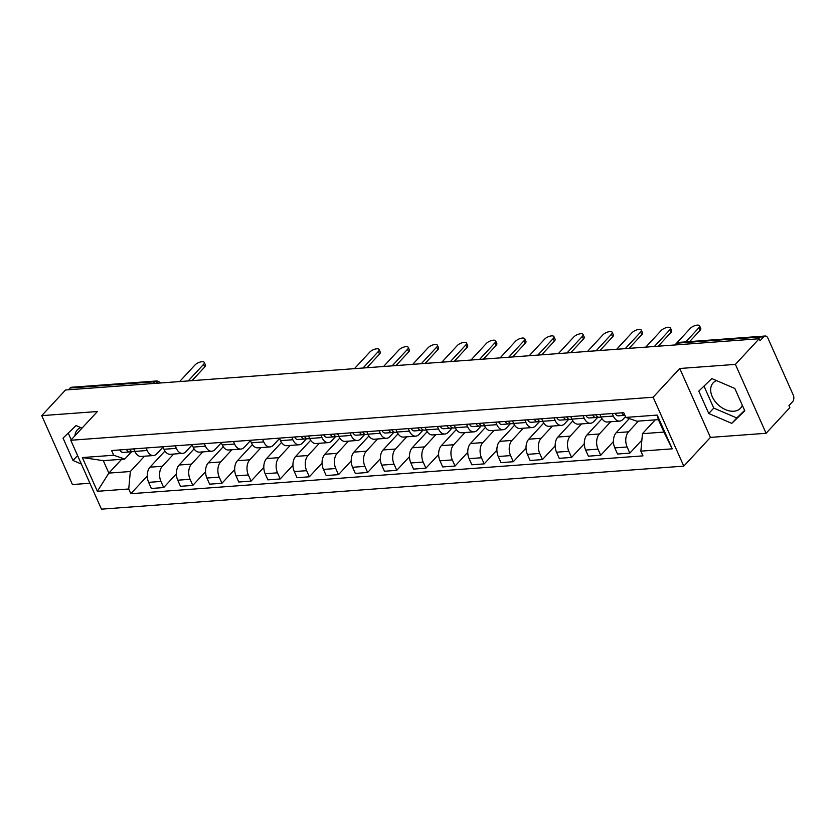 <?xml version="1.0" encoding="UTF-8"?>
<svg xmlns="http://www.w3.org/2000/svg" width="835" height="835" viewBox="0 0 835 835"><rect width="100%" height="100%" fill="white"/><g stroke="black" fill="none" stroke-linecap="round" stroke-linejoin="round"><path stroke-width="1.25" d="M74.931 435.776A18.641 12.64 42.8 0 1 77.373 429.868A18.641 12.64 42.8 0 1 80.786 427.593M742.305 405.236A18.641 12.64 42.8 0 1 740.488 408.231A18.641 12.64 42.8 0 1 733.788 411.227A18.641 12.64 42.8 0 1 714.75 400.946A18.641 12.64 42.8 0 1 713.132 382.889A18.641 12.64 42.8 0 1 716.545 380.614M766.081 433.281L735.405 364.384L759.172 338.749L65.516 389.997L41.75 415.642L97.403 411.53L70.777 440.264L101.453 509.162L683.802 466.128L710.428 437.394L766.081 433.281L789.847 407.637L788.95 405.633L792.655 401.635A4.78 2.975 85.8 0 0 793.25 395.049L767.939 338.196A4.78 2.975 85.8 0 0 765.204 336.014A4.78 2.975 85.8 0 0 763.764 336.766L679.158 343.008A4.78 3.246 -137.2 0 0 677.446 343.78L676.444 344.855M41.75 415.642L72.426 484.54L89.919 483.246M735.405 364.384L679.753 368.496L653.127 397.23L70.777 440.264M759.172 338.749L760.059 340.753L763.764 336.766M68.47 389.778L70.109 388.014A4.78 2.975 -94.2 0 1 71.539 387.263L156.145 381.01A4.78 2.975 85.8 0 0 154.715 381.762L70.109 388.014M164.954 451.046L150.008 467.183A10.991 6.837 85.8 0 0 148.63 482.348L151.354 488.475L163.681 487.556L160.957 481.44A10.991 6.837 -94.2 0 1 162.334 466.264L173.649 454.052M147.179 450.503L134.852 451.411A10.991 6.837 85.8 0 0 141.157 456.453L153.483 455.545A10.991 6.837 -94.2 0 1 147.179 450.503L146.052 447.977M134.852 451.411L133.725 448.886M176.394 473.842L163.681 487.556M163.023 447.09L156.792 453.812A10.991 6.837 -94.2 0 1 153.483 455.545M194.096 448.886L179.139 465.022A10.991 6.837 85.8 0 0 177.761 480.198L180.485 486.314L192.812 485.406L190.088 479.28A10.991 6.837 -94.2 0 1 191.465 464.114L202.79 451.902M162.867 446.735L163.994 449.261A10.991 6.837 85.8 0 0 170.288 454.303L182.614 453.384A10.991 6.837 -94.2 0 1 176.321 448.353L175.193 445.827M205.535 471.692L192.812 485.406M192.154 444.93L185.923 451.662A10.991 6.837 -94.2 0 1 182.614 453.384M223.227 446.735L208.28 462.872A10.991 6.837 85.8 0 0 206.903 478.037L209.627 484.164L221.953 483.256L219.229 477.129A10.991 6.837 -94.2 0 1 220.607 461.964L231.921 449.741M191.998 444.585L193.125 447.111A10.991 6.837 85.8 0 0 199.429 452.142L211.756 451.234A10.991 6.837 -94.2 0 1 205.452 446.193L204.324 443.677M234.666 469.531L221.953 483.256M221.296 442.78L215.054 449.512A10.991 6.837 -94.2 0 1 211.756 451.234M252.368 444.585L237.411 460.722A10.991 6.837 85.8 0 0 236.034 475.887L238.758 482.014L251.084 481.106L248.36 474.979A10.991 6.837 -94.2 0 1 249.738 459.814L261.063 447.591M221.139 442.435L222.267 444.951A10.991 6.837 85.8 0 0 228.56 449.992L240.887 449.084A10.991 6.837 -94.2 0 1 234.593 444.043L233.466 441.517M263.808 467.381L251.084 481.106M250.427 440.63L244.196 447.362A10.991 6.837 -94.2 0 1 240.887 449.084M281.499 442.435L266.553 458.572A10.991 6.837 85.8 0 0 265.165 473.737L267.899 479.864L280.226 478.946L277.491 472.819A10.991 6.837 -94.2 0 1 278.88 457.653L290.194 445.441M250.27 440.275L251.398 442.8A10.991 6.837 85.8 0 0 257.702 447.842L270.029 446.934A10.991 6.837 -94.2 0 1 263.724 441.892L262.597 439.367M292.939 465.231L280.226 478.946M279.568 438.479L273.327 445.201A10.991 6.837 -94.2 0 1 270.029 446.934M310.641 440.275L295.684 456.411A10.991 6.837 85.8 0 0 294.306 471.577L297.03 477.703L309.357 476.795L306.633 470.669A10.991 6.837 -94.2 0 1 308.011 455.503L319.335 443.291M279.412 438.124L280.529 440.65A10.991 6.837 85.8 0 0 286.833 445.692L299.16 444.773A10.991 6.837 -94.2 0 1 292.855 439.742L291.739 437.216M322.08 463.081L309.357 476.795M306.622 438.563L302.468 443.051A10.991 6.837 -94.2 0 1 299.16 444.773M339.772 438.124L324.815 454.261A10.991 6.837 85.8 0 0 323.437 469.427L326.172 475.553L338.499 474.645L335.764 468.518A10.991 6.837 -94.2 0 1 337.142 453.353L348.466 441.13M308.543 435.974L309.67 438.5A10.991 6.837 85.8 0 0 315.974 443.531L328.301 442.623A10.991 6.837 -94.2 0 1 321.997 437.582L320.87 435.066M351.211 460.92L338.499 474.645M335.753 436.413L331.599 440.901A10.991 6.837 -94.2 0 1 328.301 442.623M368.913 435.974L353.957 452.111A10.991 6.837 85.8 0 0 352.579 467.276L355.303 473.403L367.63 472.495L364.905 466.368A10.991 6.837 -94.2 0 1 366.283 451.203L377.608 438.98M337.684 433.824L338.801 436.34A10.991 6.837 85.8 0 0 345.105 441.381L357.432 440.473A10.991 6.837 -94.2 0 1 351.128 435.432L350.011 432.906M380.342 458.77L367.63 472.495M364.895 434.263L360.741 438.74A10.991 6.837 -94.2 0 1 357.432 440.473M398.044 433.824L383.088 449.961A10.991 6.837 85.8 0 0 381.71 465.126L384.444 471.253L396.771 470.335L394.036 464.208A10.991 6.837 -94.2 0 1 395.414 449.042L406.739 436.83M366.815 431.664L367.943 434.19A10.991 6.837 85.8 0 0 374.247 439.231L386.574 438.323A10.991 6.837 -94.2 0 1 380.269 433.281L379.142 430.756M409.484 456.62L396.771 470.335M394.026 432.112L389.872 436.59A10.991 6.837 -94.2 0 1 386.574 438.323M427.186 431.664L412.229 447.8A10.991 6.837 85.8 0 0 410.851 462.966L413.575 469.093L425.902 468.184L423.178 462.058A10.991 6.837 -94.2 0 1 424.556 446.892L435.88 434.68M395.957 429.514L397.074 432.039A10.991 6.837 85.8 0 0 403.378 437.081L415.705 436.162A10.991 6.837 -94.2 0 1 409.4 431.131L408.284 428.605M438.615 454.459L425.902 468.184M423.168 429.952L419.013 434.44A10.991 6.837 -94.2 0 1 415.705 436.162M456.317 429.514L441.36 445.65A10.991 6.837 85.8 0 0 439.982 460.816L442.717 466.942L455.044 466.034L452.309 459.908A10.991 6.837 -94.2 0 1 453.687 444.742L465.011 432.52M425.088 427.363L426.215 429.889A10.991 6.837 85.8 0 0 432.52 434.92L444.846 434.012A10.991 6.837 -94.2 0 1 438.542 428.971L437.415 426.455M467.757 452.309L455.044 466.034M452.299 427.802L448.144 432.29A10.991 6.837 -94.2 0 1 444.846 434.012M485.448 427.363L470.502 443.5A10.991 6.837 85.8 0 0 469.124 458.665L471.848 464.792L484.175 463.884L481.451 457.757A10.991 6.837 -94.2 0 1 482.828 442.592L494.153 430.369M454.23 425.213L455.346 427.729A10.991 6.837 85.8 0 0 461.651 432.77L473.977 431.862A10.991 6.837 -94.2 0 1 467.673 426.821L466.556 424.295M496.888 450.159L484.175 463.884M481.44 425.652L477.286 430.129A10.991 6.837 -94.2 0 1 473.977 431.862M514.59 425.213L499.633 441.35A10.991 6.837 85.8 0 0 498.255 456.515L500.979 462.642L513.306 461.724L510.582 455.597A10.991 6.837 -94.2 0 1 511.959 440.431L523.284 428.219M483.361 423.053L484.488 425.579A10.991 6.837 85.8 0 0 490.792 430.62L503.119 429.712A10.991 6.837 -94.2 0 1 496.815 424.671L495.687 422.145M526.029 448.009L513.306 461.724M510.571 423.502L506.417 427.979A10.991 6.837 -94.2 0 1 503.119 429.712M543.721 423.053L528.774 439.189A10.991 6.837 85.8 0 0 527.396 454.355L530.121 460.482L542.447 459.574L539.723 453.447A10.991 6.837 -94.2 0 1 541.101 438.281L552.415 426.059M512.492 420.903L513.619 423.428A10.991 6.837 85.8 0 0 519.923 428.47L532.25 427.551A10.991 6.837 -94.2 0 1 525.946 422.52L524.818 419.995M555.16 445.848L542.447 459.574M539.713 421.341L535.548 425.829A10.991 6.837 -94.2 0 1 532.25 427.551M572.862 420.903L557.905 437.039A10.991 6.837 85.8 0 0 556.528 452.205L559.252 458.332L571.578 457.423L568.854 451.297A10.991 6.837 -94.2 0 1 570.232 436.131L581.557 423.909M541.633 418.752L542.76 421.278A10.991 6.837 85.8 0 0 549.054 426.309L561.381 425.401A10.991 6.837 -94.2 0 1 555.087 420.36L553.96 417.834M584.302 443.698L571.578 457.423M568.844 419.191L564.69 423.679A10.991 6.837 -94.2 0 1 561.381 425.401M601.993 418.752L587.047 434.889A10.991 6.837 85.8 0 0 585.669 450.055L588.393 456.181L600.72 455.273L597.996 449.146A10.991 6.837 -94.2 0 1 599.373 433.981L610.688 421.758M570.764 416.592L571.891 419.118A10.991 6.837 85.8 0 0 578.196 424.159L590.522 423.251A10.991 6.837 -94.2 0 1 584.218 418.21L583.091 415.684M613.433 441.548L600.72 455.273M597.985 417.041L593.821 421.518A10.991 6.837 -94.2 0 1 590.522 423.251M629.287 418.596L616.178 432.739A10.991 6.837 85.8 0 0 614.8 447.904L617.524 454.031L629.851 453.113L627.127 446.986A10.991 6.837 -94.2 0 1 628.504 431.82L638.441 421.111M599.906 414.442L601.023 416.968A10.991 6.837 85.8 0 0 607.327 422.009L619.653 421.09A10.991 6.837 -94.2 0 1 613.349 416.06L612.232 413.534M641.854 440.16L629.851 453.113M625.498 416.634L622.962 419.368A10.991 6.837 -94.2 0 1 619.653 421.09M121.649 459.292L108.853 473.101L130.333 471.514L144.518 456.202M131.805 451.484L124.78 459.062L103.31 460.649L108.853 473.101L97.361 491.304L82.341 457.559L113.717 455.242L124.78 459.062M655.245 419.869L642.449 433.678L663.929 432.081L658.387 419.629L636.907 421.216L625.832 417.406L623.735 412.678L111.619 450.524L113.717 455.242M625.832 417.406L657.218 415.089L672.238 448.833L640.862 451.15L642.449 433.678M130.333 471.514L128.736 488.986L130.844 493.704L642.96 455.868L640.862 451.15M128.736 488.986L97.361 491.304M683.802 466.128L653.127 397.23M82.028 428.125L76.068 425.568L63.032 438.093L73 460.471L81.381 464.062M710.428 437.394L679.753 368.496M734.831 388.452L711.827 378.589L698.791 391.114L708.758 413.492L731.763 423.355L744.799 410.83L734.831 388.452M147.263 475.992L130.844 493.704M82.341 457.559L103.31 460.649M663.929 432.081L672.238 448.833M658.387 419.629L657.218 415.089M68.23 433.094L71.215 439.794M77.582 455.534L73 460.471M703.989 386.125L713.768 408.085L736.773 417.949L744.611 410.413M736.773 417.949L731.763 423.355M713.768 408.085L708.758 413.492M134.915 451.547L132.974 451.693A5.981 3.716 -94.2 0 1 129.655 449.188M188.209 380.937L203.573 364.363A5.501 2.161 -24 0 0 204.293 362.442L205.462 365.052A5.501 2.161 156 0 1 204.732 366.972L192.06 380.656M131.554 451.359L130.469 451.777A5.981 3.716 -94.2 0 1 129.79 451.923A5.981 3.716 -94.2 0 1 126.482 449.428M129.79 451.923L123.069 452.424A5.981 3.716 -94.2 0 1 119.76 449.919M204.293 362.442A5.501 2.161 -24 0 0 200.275 362.025A5.501 2.161 -24 0 0 194.983 364.989L179.619 381.574M309.733 438.625L307.781 438.772A5.981 3.716 -94.2 0 1 304.472 436.277M363.027 368.016L378.391 351.441A5.501 2.161 -24 0 0 379.111 349.521L380.28 352.13A5.501 2.161 156 0 1 379.549 354.05L366.868 367.734M306.372 438.438L305.276 438.855A5.981 3.716 -94.2 0 1 304.608 439.012A5.981 3.716 -94.2 0 1 301.299 436.507M304.608 439.012L297.886 439.502A5.981 3.716 -94.2 0 1 294.578 437.008M379.111 349.521A5.501 2.161 -24 0 0 375.092 349.113A5.501 2.161 -24 0 0 369.79 352.078L354.437 368.652M338.864 436.475L336.923 436.621A5.981 3.716 -94.2 0 1 333.603 434.116M392.158 365.866L407.522 349.291A5.501 2.161 -24 0 0 408.252 347.37L409.411 349.98A5.501 2.161 156 0 1 408.68 351.9L396.009 365.584M335.503 436.287L334.417 436.705A5.981 3.716 -94.2 0 1 333.749 436.851A5.981 3.716 -94.2 0 1 330.43 434.357M333.749 436.851L327.028 437.352A5.981 3.716 -94.2 0 1 323.709 434.847M408.252 347.37A5.501 2.161 -24 0 0 404.223 346.963A5.501 2.161 -24 0 0 398.932 349.928L383.568 366.502M368.005 434.325L366.054 434.471A5.981 3.716 -94.2 0 1 362.745 431.966M421.299 363.716L436.653 347.141A5.501 2.161 -24 0 0 437.383 345.22L438.542 347.83A5.501 2.161 156 0 1 437.822 349.75L425.14 363.423M364.634 434.137L363.549 434.555A5.981 3.716 -94.2 0 1 362.881 434.701A5.981 3.716 -94.2 0 1 359.572 432.206M362.881 434.701L356.159 435.202A5.981 3.716 -94.2 0 1 352.84 432.697M437.383 345.22A5.501 2.161 -24 0 0 433.365 344.803A5.501 2.161 -24 0 0 428.063 347.767L412.709 364.352M397.136 432.175L395.195 432.311A5.981 3.716 -94.2 0 1 391.876 429.816M450.43 361.555L465.794 344.98A5.501 2.161 -24 0 0 466.525 343.06L467.683 345.68A5.501 2.161 156 0 1 466.953 347.59L454.282 361.273M393.776 431.987L392.69 432.394A5.981 3.716 -94.2 0 1 392.022 432.551A5.981 3.716 -94.2 0 1 388.703 430.046M392.022 432.551L385.29 433.041A5.981 3.716 -94.2 0 1 381.981 430.547M466.525 343.06A5.501 2.161 -24 0 0 462.496 342.653A5.501 2.161 -24 0 0 457.204 345.617L441.84 362.192M426.267 430.015L424.326 430.161A5.981 3.716 -94.2 0 1 421.017 427.666M479.572 359.405L494.925 342.83A5.501 2.161 -24 0 0 495.656 340.91L496.815 343.519A5.501 2.161 156 0 1 496.094 345.439L483.413 359.123M422.907 429.827L421.821 430.244A5.981 3.716 -94.2 0 1 421.153 430.401A5.981 3.716 -94.2 0 1 417.844 427.896M421.153 430.401L414.431 430.891A5.981 3.716 -94.2 0 1 411.112 428.397M495.656 340.91A5.501 2.161 -24 0 0 491.638 340.503A5.501 2.161 -24 0 0 486.335 343.467L470.982 360.042M455.409 427.864L453.468 428.011A5.981 3.716 -94.2 0 1 450.148 425.506M508.703 357.255L524.067 340.68A5.501 2.161 -24 0 0 524.787 338.76L525.956 341.369A5.501 2.161 156 0 1 525.225 343.289L512.554 356.973M452.048 427.677L450.963 428.094A5.981 3.716 -94.2 0 1 450.295 428.24A5.981 3.716 -94.2 0 1 446.976 425.746M450.295 428.24L443.562 428.741A5.981 3.716 -94.2 0 1 440.254 426.236M524.787 338.76A5.501 2.161 -24 0 0 520.769 338.352A5.501 2.161 -24 0 0 515.477 341.317L500.113 357.891M484.54 425.714L482.599 425.86A5.981 3.716 -94.2 0 1 479.29 423.355M537.844 355.105L553.198 338.53A5.501 2.161 -24 0 0 553.929 336.609L555.087 339.219A5.501 2.161 156 0 1 554.367 341.139L541.685 354.812M481.179 425.526L480.094 425.944A5.981 3.716 -94.2 0 1 479.426 426.09A5.981 3.716 -94.2 0 1 476.107 423.595M479.426 426.09L472.704 426.591A5.981 3.716 -94.2 0 1 469.385 424.086M553.929 336.609A5.501 2.161 -24 0 0 549.91 336.192A5.501 2.161 -24 0 0 544.608 339.156L529.244 355.731M513.682 423.564L511.74 423.7A5.981 3.716 -94.2 0 1 508.421 421.205M566.975 352.944L582.339 336.369A5.501 2.161 -24 0 0 583.06 334.449L584.229 337.069A5.501 2.161 156 0 1 583.498 338.979L570.816 352.662M510.321 423.376L509.235 423.783A5.981 3.716 -94.2 0 1 508.557 423.94A5.981 3.716 -94.2 0 1 505.248 421.435M508.557 423.94L501.835 424.43A5.981 3.716 -94.2 0 1 498.526 421.936M583.06 334.449A5.501 2.161 -24 0 0 579.041 334.042A5.501 2.161 -24 0 0 573.749 337.006L558.385 353.581M542.813 421.404L540.871 421.55A5.981 3.716 -94.2 0 1 537.563 419.055M596.106 350.794L611.471 334.219A5.501 2.161 -24 0 0 612.201 332.299L613.36 334.908A5.501 2.161 156 0 1 612.639 336.829L599.958 350.512M539.452 421.216L538.366 421.633A5.981 3.716 -94.2 0 1 537.698 421.79A5.981 3.716 -94.2 0 1 534.379 419.285M537.698 421.79L530.976 422.28A5.981 3.716 -94.2 0 1 527.657 419.786M612.201 332.299A5.501 2.161 -24 0 0 608.183 331.892A5.501 2.161 -24 0 0 602.88 334.856L587.516 351.431M571.954 419.253L570.013 419.4A5.981 3.716 -94.2 0 1 566.694 416.895M625.248 348.644L640.612 332.069A5.501 2.161 -24 0 0 641.332 330.149L642.501 332.758A5.501 2.161 156 0 1 641.771 334.678L629.089 348.362M568.593 419.066L567.508 419.483A5.981 3.716 -94.2 0 1 566.829 419.629A5.981 3.716 -94.2 0 1 563.521 417.135M566.829 419.629L560.108 420.13A5.981 3.716 -94.2 0 1 556.799 417.625M641.332 330.149A5.501 2.161 -24 0 0 637.314 329.742A5.501 2.161 -24 0 0 632.022 332.706L616.658 349.28M601.085 417.103L599.144 417.249A5.981 3.716 -94.2 0 1 595.835 414.745M654.379 346.494L669.743 329.908A5.501 2.161 -24 0 0 670.474 327.998L671.632 330.608A5.501 2.161 156 0 1 670.912 332.528L658.231 346.201M597.724 416.915L596.639 417.333A5.981 3.716 -94.2 0 1 595.971 417.479A5.981 3.716 -94.2 0 1 592.652 414.985M595.971 417.479L589.249 417.98A5.981 3.716 -94.2 0 1 585.93 415.475M670.474 327.998A5.501 2.161 -24 0 0 666.455 327.581A5.501 2.161 -24 0 0 661.153 330.545L645.789 347.12M685.796 341.88L698.885 327.758A5.501 2.161 -24 0 0 699.605 325.838L700.774 328.458A5.501 2.161 156 0 1 700.043 330.368L689.647 341.598M624.914 415.329A5.981 3.716 -94.2 0 1 621.793 412.824M624.914 415.339L618.38 415.82A5.981 3.716 -94.2 0 1 615.071 413.325M699.605 325.838A5.501 2.161 -24 0 0 695.586 325.431A5.501 2.161 -24 0 0 690.284 328.395L674.93 344.97M628.504 431.82L616.178 432.739M599.373 433.981L587.047 434.889M570.232 436.131L557.905 437.039M541.101 438.281L528.774 439.189M511.959 440.431L499.633 441.35M482.828 442.592L470.502 443.5M453.687 444.742L441.36 445.65M424.556 446.892L412.229 447.8M395.414 449.042L383.088 449.961M366.283 451.203L353.957 452.111M337.142 453.353L324.815 454.261M308.011 455.503L295.684 456.411M278.88 457.653L266.553 458.572M249.738 459.814L237.411 460.722M220.607 461.964L208.28 462.872M191.465 464.114L179.139 465.022M162.334 466.264L150.008 467.183M584.218 418.21L571.891 419.118M555.087 420.36L542.76 421.278M525.946 422.52L513.619 423.428M496.815 424.671L484.488 425.579M467.673 426.821L455.346 427.729M438.542 428.971L426.215 429.889M409.4 431.131L397.074 432.039M380.269 433.281L367.943 434.19M351.128 435.432L338.801 436.34M321.997 437.582L309.67 438.5M292.855 439.742L280.529 440.65M263.724 441.892L251.398 442.8M234.593 444.043L222.267 444.951M205.452 446.193L193.125 447.111M176.321 448.353L163.994 449.261M613.349 416.06L601.023 416.968M597.996 449.146L585.669 450.055M568.854 451.297L556.528 452.205M539.723 453.447L527.396 454.355M510.582 455.597L498.255 456.515M481.451 457.757L469.124 458.665M452.309 459.908L439.982 460.816M423.178 462.058L410.851 462.966M394.036 464.208L381.71 465.126M364.905 466.368L352.579 467.276M335.764 468.518L323.437 469.427M306.633 470.669L294.306 471.577M277.491 472.819L265.165 473.737M248.36 474.979L236.034 475.887M219.229 477.129L206.903 478.037M190.088 479.28L177.761 480.198M160.957 481.44L148.63 482.348M627.127 446.986L614.8 447.904M158.399 383.14A4.78 3.246 -137.2 0 0 154.715 381.762L153.076 383.536M677.519 344.782L679.158 343.008A4.78 2.975 85.8 0 1 680.598 342.267A4.78 4.78 0 0 0 677.446 343.78M203.573 364.363L204.732 366.972M378.391 351.441L379.549 354.05M407.522 349.291L408.68 351.9M436.653 347.141L437.822 349.75M465.794 344.98L466.953 347.59M494.925 342.83L496.094 345.439M524.067 340.68L525.225 343.289M553.198 338.53L554.367 341.139M582.339 336.369L583.498 338.979M611.471 334.219L612.639 336.829M640.612 332.069L641.771 334.678M669.743 329.908L670.912 332.528M698.885 327.758L700.043 330.368M680.598 342.267L765.204 336.014M160.383 382.994A4.78 4.78 0 0 0 156.145 381.01"/></g></svg>
